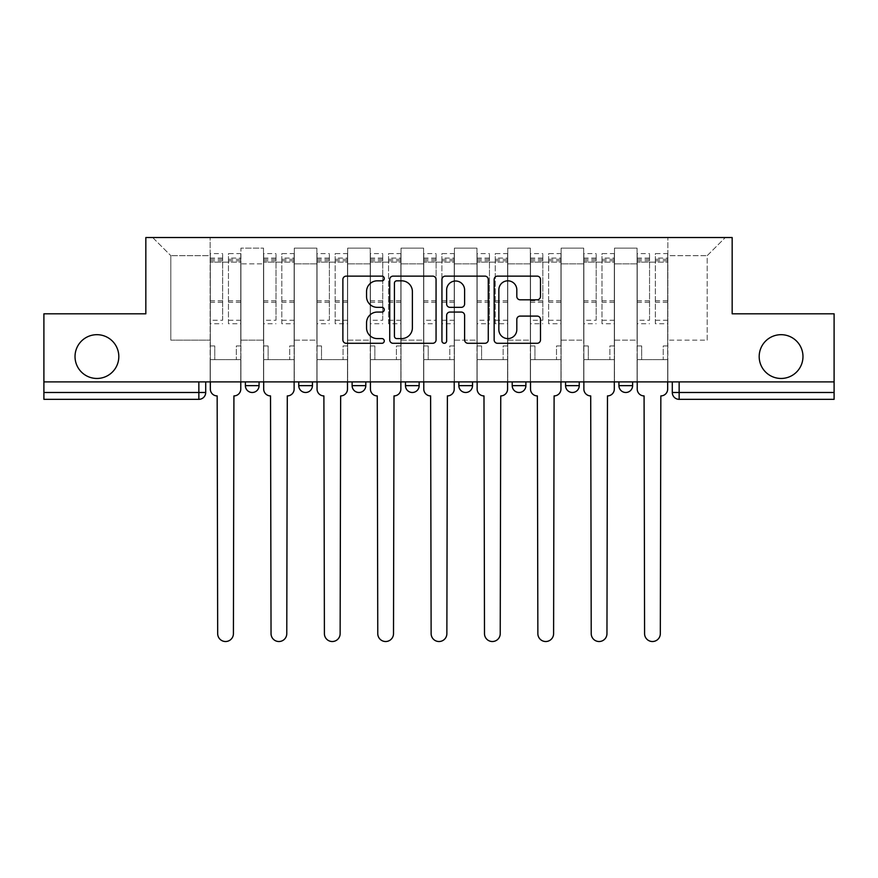<?xml version="1.0" encoding="UTF-8"?>
<svg xmlns="http://www.w3.org/2000/svg" width="878" height="878" viewBox="0 0 878 878"><rect width="100%" height="100%" fill="white"/><g stroke="black" fill="none" stroke-linecap="round" stroke-linejoin="round"><path stroke-width="0.66" stroke-dasharray="4.39 3.29" d="M384.268 278.48A2.349 2.349 0 0 0 381.919 276.131L346.239 276.131A3.358 3.358 0 0 0 342.881 279.489L342.881 339.929A3.358 3.358 0 0 0 346.239 343.287L381.919 343.287A2.349 2.349 0 0 0 384.268 340.938A2.349 2.349 0 0 0 381.919 338.59L377.299 338.59A10.745 10.745 0 0 1 366.554 327.845L366.554 322.808A10.745 10.745 0 0 1 377.299 312.063L381.919 312.063A2.349 2.349 0 0 0 384.268 309.704A2.349 2.349 0 0 0 381.919 307.355L377.299 307.355A10.745 10.745 0 0 1 366.554 296.61L366.554 291.573A10.745 10.745 0 0 1 377.299 280.828L381.919 280.828A2.349 2.349 0 0 0 384.268 278.48M759.185 356.578A21.895 21.895 0 0 0 781.08 378.462A21.895 21.895 0 0 0 802.975 356.578A21.895 21.895 0 0 0 781.08 334.683A21.895 21.895 0 0 0 759.185 356.578M75.025 356.578A21.895 21.895 0 0 0 96.92 378.462A21.895 21.895 0 0 0 118.815 356.578A21.895 21.895 0 0 0 96.92 334.683A21.895 21.895 0 0 0 75.025 356.578M618.935 381.886L632.621 381.886L618.935 381.886L618.935 385.651A6.837 6.837 0 0 0 625.773 392.488A6.837 6.837 0 0 0 632.621 385.651L618.935 385.651M565.564 381.886L579.25 381.886L565.564 381.886M512.203 381.886L525.889 381.886L512.203 381.886M458.843 381.886L472.529 381.886L458.843 381.886L458.843 385.651L472.529 385.651M419.157 381.886L405.471 381.886L419.157 381.886L419.157 385.651A6.837 6.837 0 0 1 412.32 392.488M352.111 381.886L365.797 381.886L365.797 385.651A6.837 6.837 0 0 1 358.948 392.488A6.837 6.837 0 0 1 352.111 385.651L352.111 381.886L365.797 381.886M298.75 381.886L312.436 381.886L298.75 381.886M245.379 381.886L259.065 381.886L245.379 381.886L245.379 385.651L259.065 385.651M672.296 381.886L672.296 392.488L679.144 392.488L679.144 381.886L672.296 381.886L834.1 381.886L834.1 392.488L679.144 392.488L679.144 399.336L834.1 399.336L834.1 392.488M834.1 381.886L43.9 381.886L43.9 313.808L145.836 313.808L145.836 237.532L732.164 237.532L732.164 313.808L834.1 313.808L834.1 381.886L679.144 381.886M43.9 381.886L198.856 381.886L43.9 381.886L43.9 399.336L198.856 399.336L198.856 392.488L43.9 392.488M240.934 263.872L240.934 340.148L240.934 263.872L263.51 263.872L263.51 248.134L263.51 340.148L263.51 263.872L240.934 263.872M240.934 381.886L240.934 248.134L263.51 248.134L240.934 248.134L240.934 381.886L240.934 359.651L210.149 359.651L240.934 359.651L240.934 381.886L210.149 381.886L210.149 237.532L667.851 237.532L152.684 237.532L210.149 237.532L210.149 340.148L210.149 255.663L170.815 255.663L210.149 255.663L210.149 237.532L210.149 381.886L210.149 359.651L210.149 381.886L240.934 381.886M263.51 381.886L263.51 248.134L240.934 248.134L263.51 248.134L263.51 381.886L263.51 359.651L294.306 359.651L263.51 359.651L263.51 381.886L294.306 381.886L294.306 248.134L294.306 263.872L294.306 248.134L316.881 248.134L316.881 263.872L316.881 248.134L294.306 248.134L294.306 381.886L294.306 359.651L294.306 381.886L263.51 381.886M294.306 340.148L294.306 263.872L294.306 340.148L316.881 340.148L316.881 263.872L316.881 340.148L294.306 340.148M316.881 381.886L316.881 248.134L294.306 248.134L316.881 248.134L316.881 381.886L316.881 359.651L347.666 359.651L316.881 359.651L316.881 381.886L347.666 381.886L347.666 248.134L347.666 263.872L347.666 248.134L370.242 248.134L370.242 263.872L370.242 248.134L347.666 248.134L347.666 381.886L347.666 359.651L347.666 381.886L316.881 381.886M347.666 340.148L347.666 263.872L347.666 340.148L370.242 340.148L370.242 263.872L370.242 340.148L347.666 340.148M370.242 381.886L370.242 248.134L347.666 248.134L370.242 248.134L370.242 381.886L370.242 359.651L401.026 359.651L370.242 359.651L370.242 381.886L401.026 381.886L401.026 248.134L401.026 263.872L401.026 248.134L423.602 248.134L423.602 263.872L423.602 248.134L401.026 248.134L401.026 381.886L401.026 359.651L401.026 381.886L370.242 381.886M401.026 340.148L401.026 263.872L401.026 340.148L423.602 340.148L423.602 263.872L423.602 340.148L401.026 340.148M423.602 381.886L423.602 248.134L401.026 248.134L423.602 248.134L423.602 381.886L423.602 359.651L454.398 359.651L423.602 359.651L423.602 381.886L454.398 381.886L454.398 248.134L454.398 263.872L454.398 248.134L476.974 248.134L476.974 263.872L476.974 248.134L454.398 248.134L454.398 381.886L454.398 359.651L454.398 381.886L423.602 381.886M454.398 340.148L454.398 263.872L454.398 340.148L476.974 340.148L476.974 263.872L476.974 340.148L454.398 340.148M476.974 381.886L476.974 248.134L454.398 248.134L476.974 248.134L476.974 381.886L476.974 359.651L507.758 359.651L476.974 359.651L476.974 381.886L507.758 381.886L507.758 248.134L507.758 263.872L507.758 248.134L530.334 248.134L530.334 263.872L530.334 248.134L507.758 248.134L507.758 381.886L507.758 359.651L507.758 381.886L476.974 381.886M507.758 340.148L507.758 263.872L507.758 340.148L530.334 340.148L530.334 263.872L530.334 340.148L507.758 340.148M530.334 381.886L530.334 248.134L507.758 248.134L530.334 248.134L530.334 381.886L530.334 359.651L561.119 359.651L530.334 359.651L530.334 381.886L561.119 381.886L561.119 248.134L561.119 263.872L561.119 248.134L583.694 248.134L583.694 263.872L583.694 248.134L561.119 248.134L561.119 381.886L561.119 359.651L561.119 381.886L530.334 381.886M561.119 340.148L561.119 263.872L561.119 340.148L583.694 340.148L583.694 263.872L583.694 340.148L561.119 340.148M583.694 381.886L583.694 248.134L561.119 248.134L583.694 248.134L583.694 381.886L583.694 359.651L614.49 359.651L583.694 359.651L583.694 381.886L614.49 381.886L614.49 248.134L614.49 263.872L614.49 248.134L637.066 248.134L637.066 263.872L637.066 248.134L614.49 248.134L614.49 381.886L614.49 359.651L614.49 381.886L583.694 381.886M614.49 340.148L614.49 263.872L614.49 340.148L637.066 340.148L637.066 263.872L637.066 340.148L614.49 340.148M637.066 381.886L637.066 248.134L614.49 248.134L637.066 248.134L637.066 381.886L637.066 359.651L667.851 359.651L637.066 359.651L637.066 381.886L667.851 381.886L667.851 237.532L725.316 237.532L667.851 237.532L667.851 255.663L707.185 255.663L667.851 255.663L667.851 340.148L667.851 237.532L667.851 381.886L637.066 381.886L667.851 381.886L667.851 359.651L667.851 381.886L637.066 381.886M240.934 340.148L263.51 340.148L240.934 340.148M170.815 340.148L170.815 255.663L170.815 340.148L210.149 340.148L170.815 340.148M707.185 340.148L707.185 255.663L725.316 237.532L707.185 255.663L707.185 340.148L667.851 340.148L707.185 340.148M198.856 381.886L205.704 381.886L198.856 381.886L198.856 392.488L205.704 392.488M525.889 385.651L512.203 385.651A6.837 6.837 0 0 0 519.052 392.488M579.25 385.651L565.564 385.651A6.837 6.837 0 0 0 572.412 392.488M152.684 237.532L170.815 255.663L152.684 237.532M436.059 339.929L436.059 279.489A3.358 3.358 0 0 0 432.7 276.131L393.081 276.131A3.358 3.358 0 0 0 389.722 279.489L389.722 339.929A3.358 3.358 0 0 0 393.081 343.287L432.7 343.287A3.358 3.358 0 0 0 436.059 339.929M396.779 280.828A2.349 2.349 0 0 0 394.431 283.188L394.431 336.23A2.349 2.349 0 0 0 396.779 338.59L401.641 338.59A10.745 10.745 0 0 0 412.386 327.845L412.386 291.573A10.745 10.745 0 0 0 401.641 280.828L396.779 280.828M445.3 276.131L484.919 276.131A3.358 3.358 0 0 1 488.278 279.489L488.278 339.929A3.358 3.358 0 0 1 484.919 343.287L467.963 343.287A3.358 3.358 0 0 1 464.605 339.929L464.605 315.421A3.358 3.358 0 0 0 461.246 312.063L449.997 312.063A3.358 3.358 0 0 0 446.639 315.421L446.639 340.938A2.349 2.349 0 0 1 444.29 343.287A2.349 2.349 0 0 1 441.941 340.938L441.941 279.489A3.358 3.358 0 0 1 445.3 276.131M464.605 289.981A8.978 8.978 0 0 0 455.616 281.004A8.978 8.978 0 0 0 446.639 289.981L446.639 303.997A3.358 3.358 0 0 0 449.997 307.355L461.246 307.355A3.358 3.358 0 0 0 464.605 303.997L464.605 289.981M520.171 299.804L537.127 299.804A3.358 3.358 0 0 0 540.486 296.446L540.486 279.489A3.358 3.358 0 0 0 537.127 276.131L497.508 276.131A3.358 3.358 0 0 0 494.149 279.489L494.149 339.929A3.358 3.358 0 0 0 497.508 343.287L537.127 343.287A3.358 3.358 0 0 0 540.486 339.929L540.486 319.449A3.358 3.358 0 0 0 537.127 316.091L520.171 316.091A3.358 3.358 0 0 0 516.813 319.449L516.813 329.601A8.978 8.978 0 0 1 507.835 338.59A8.978 8.978 0 0 1 498.847 329.601L498.847 289.817A8.978 8.978 0 0 1 507.835 280.828A8.978 8.978 0 0 1 516.813 289.817L516.813 296.446A3.358 3.358 0 0 0 520.171 299.804M233.921 395.912L233.416 633.653A7.869 7.869 0 0 1 225.547 641.522A7.869 7.869 0 0 1 217.678 633.653L217.162 395.912A6.837 6.837 0 0 1 210.325 389.075L210.325 258.055L210.325 320.25L222.639 320.25L222.639 258.055L222.639 262.16L240.77 262.16L240.77 258.055L240.77 323.73L240.77 253.61L240.77 389.075A6.837 6.837 0 0 1 233.921 395.912M240.77 381.886L240.77 359.651L236.314 359.651L240.77 359.651L240.77 345.965L236.314 345.965L236.314 359.651L236.314 345.965L240.77 345.965L240.77 262.16L228.456 262.16L228.456 258.055L240.77 258.055M210.325 381.886L210.325 345.965L214.77 345.965L214.77 359.651L210.325 359.651L214.77 359.651L214.77 345.965L210.325 345.965L210.325 262.16L228.456 262.16L228.456 253.61L240.77 253.61M240.77 320.25L228.456 320.25L228.456 258.055M228.456 320.25L228.456 323.73L240.77 323.73M228.456 323.73L228.456 253.61M222.639 320.25L222.639 253.61L222.639 262.16L210.325 262.16L210.325 253.61L222.639 253.61M210.325 320.25L210.325 323.73L222.639 323.73M210.325 323.73L210.325 253.61M287.293 395.912L286.777 633.653A7.869 7.869 0 0 1 278.908 641.522A7.869 7.869 0 0 1 271.039 633.653L270.523 395.912A6.837 6.837 0 0 1 263.685 389.075L263.685 258.055L263.685 320.25L275.999 320.25L275.999 258.055L275.999 262.16L294.13 262.16L294.13 258.055L294.13 323.73L294.13 253.61L294.13 389.075A6.837 6.837 0 0 1 287.293 395.912M294.13 381.886L294.13 359.651L289.685 359.651L294.13 359.651L294.13 345.965L289.685 345.965L289.685 359.651L289.685 345.965L294.13 345.965L294.13 262.16L281.816 262.16L281.816 258.055L294.13 258.055M263.685 381.886L263.685 345.965L268.13 345.965L268.13 359.651L263.685 359.651L268.13 359.651L268.13 345.965L263.685 345.965L263.685 262.16L281.816 262.16L281.816 253.61L294.13 253.61M294.13 320.25L281.816 320.25L281.816 258.055M281.816 320.25L281.816 323.73L294.13 323.73M281.816 323.73L281.816 253.61M275.999 320.25L275.999 253.61L275.999 262.16L263.685 262.16L263.685 253.61L275.999 253.61M263.685 320.25L263.685 323.73L275.999 323.73M263.685 323.73L263.685 253.61M340.653 395.912L340.137 633.653A7.869 7.869 0 0 1 332.268 641.522A7.869 7.869 0 0 1 324.399 633.653L323.894 395.912A6.837 6.837 0 0 1 317.046 389.075L317.046 258.055L317.046 320.25L329.36 320.25L329.36 258.055L329.36 262.16L347.49 262.16L347.49 258.055L347.49 323.73L347.49 253.61L347.49 389.075A6.837 6.837 0 0 1 340.653 395.912M347.49 381.886L347.49 359.651L343.046 359.651L347.49 359.651L347.49 345.965L343.046 345.965L343.046 359.651L343.046 345.965L347.49 345.965L347.49 262.16L335.176 262.16L335.176 258.055L347.49 258.055M317.046 381.886L317.046 345.965L321.502 345.965L321.502 359.651L317.046 359.651L321.502 359.651L321.502 345.965L317.046 345.965L317.046 262.16L335.176 262.16L335.176 253.61L347.49 253.61M347.49 320.25L335.176 320.25L335.176 258.055M335.176 320.25L335.176 323.73L347.49 323.73M335.176 323.73L335.176 253.61M329.36 320.25L329.36 253.61L329.36 262.16L317.046 262.16L317.046 253.61L329.36 253.61M317.046 320.25L317.046 323.73L329.36 323.73M317.046 323.73L317.046 253.61M394.013 395.912L393.509 633.653A7.869 7.869 0 0 1 385.64 641.522A7.869 7.869 0 0 1 377.77 633.653L377.255 395.912A6.837 6.837 0 0 1 370.417 389.075L370.417 258.055L370.417 320.25L382.731 320.25L382.731 258.055L382.731 262.16L400.862 262.16L400.862 258.055L400.862 323.73L400.862 253.61L400.862 389.075A6.837 6.837 0 0 1 394.013 395.912M400.862 381.886L400.862 359.651L396.406 359.651L400.862 359.651L400.862 345.965L396.406 345.965L396.406 359.651L396.406 345.965L400.862 345.965L400.862 262.16L388.548 262.16L388.548 258.055L400.862 258.055M370.417 381.886L370.417 345.965L374.862 345.965L374.862 359.651L370.417 359.651L374.862 359.651L374.862 345.965L370.417 345.965L370.417 262.16L388.548 262.16L388.548 253.61L400.862 253.61M400.862 320.25L388.548 320.25L388.548 258.055M388.548 320.25L388.548 323.73L400.862 323.73M388.548 323.73L388.548 253.61M382.731 320.25L382.731 253.61L382.731 262.16L370.417 262.16L370.417 253.61L382.731 253.61M370.417 320.25L370.417 323.73L382.731 323.73M370.417 323.73L370.417 253.61M447.385 395.912L446.869 633.653A7.869 7.869 0 0 1 439 641.522A7.869 7.869 0 0 1 431.131 633.653L430.615 395.912A6.837 6.837 0 0 1 423.778 389.075L423.778 258.055L423.778 320.25L436.092 320.25L436.092 258.055L436.092 262.16L454.222 262.16L454.222 258.055L454.222 323.73L454.222 253.61L454.222 389.075A6.837 6.837 0 0 1 447.385 395.912M454.222 381.886L454.222 359.651L449.777 359.651L454.222 359.651L454.222 345.965L449.777 345.965L449.777 359.651L449.777 345.965L454.222 345.965L454.222 262.16L441.908 262.16L441.908 258.055L454.222 258.055M423.778 381.886L423.778 345.965L428.223 345.965L428.223 359.651L423.778 359.651L428.223 359.651L428.223 345.965L423.778 345.965L423.778 262.16L441.908 262.16L441.908 253.61L454.222 253.61M454.222 320.25L441.908 320.25L441.908 258.055M441.908 320.25L441.908 323.73L454.222 323.73M441.908 323.73L441.908 253.61M436.092 320.25L436.092 253.61L436.092 262.16L423.778 262.16L423.778 253.61L436.092 253.61M423.778 320.25L423.778 323.73L436.092 323.73M423.778 323.73L423.778 253.61M500.745 395.912L500.23 633.653A7.869 7.869 0 0 1 492.36 641.522A7.869 7.869 0 0 1 484.491 633.653L483.987 395.912A6.837 6.837 0 0 1 477.138 389.075L477.138 258.055L477.138 320.25L489.452 320.25L489.452 258.055L489.452 262.16L507.583 262.16L507.583 258.055L507.583 323.73L507.583 253.61L507.583 389.075A6.837 6.837 0 0 1 500.745 395.912M507.583 381.886L507.583 359.651L503.138 359.651L507.583 359.651L507.583 345.965L503.138 345.965L503.138 359.651L503.138 345.965L507.583 345.965L507.583 262.16L495.269 262.16L495.269 258.055L507.583 258.055M477.138 381.886L477.138 345.965L481.594 345.965L481.594 359.651L477.138 359.651L481.594 359.651L481.594 345.965L477.138 345.965L477.138 262.16L495.269 262.16L495.269 253.61L507.583 253.61M507.583 320.25L495.269 320.25L495.269 258.055M495.269 320.25L495.269 323.73L507.583 323.73M495.269 323.73L495.269 253.61M489.452 320.25L489.452 253.61L489.452 262.16L477.138 262.16L477.138 253.61L489.452 253.61M477.138 320.25L477.138 323.73L489.452 323.73M477.138 323.73L477.138 253.61M554.106 395.912L553.601 633.653A7.869 7.869 0 0 1 545.732 641.522A7.869 7.869 0 0 1 537.863 633.653L537.347 395.912A6.837 6.837 0 0 1 530.51 389.075L530.51 258.055L530.51 320.25L542.823 320.25L542.823 258.055L542.823 262.16L560.954 262.16L560.954 258.055L560.954 323.73L560.954 253.61L560.954 389.075A6.837 6.837 0 0 1 554.106 395.912M560.954 381.886L560.954 359.651L556.498 359.651L560.954 359.651L560.954 345.965L556.498 345.965L556.498 359.651L556.498 345.965L560.954 345.965L560.954 262.16L548.64 262.16L548.64 258.055L560.954 258.055M530.51 381.886L530.51 345.965L534.954 345.965L534.954 359.651L530.51 359.651L534.954 359.651L534.954 345.965L530.51 345.965L530.51 262.16L548.64 262.16L548.64 253.61L560.954 253.61M560.954 320.25L548.64 320.25L548.64 258.055M548.64 320.25L548.64 323.73L560.954 323.73M548.64 323.73L548.64 253.61M542.823 320.25L542.823 253.61L542.823 262.16L530.51 262.16L530.51 253.61L542.823 253.61M530.51 320.25L530.51 323.73L542.823 323.73M530.51 323.73L530.51 253.61M607.477 395.912L606.961 633.653A7.869 7.869 0 0 1 599.092 641.522A7.869 7.869 0 0 1 591.223 633.653L590.707 395.912A6.837 6.837 0 0 1 583.87 389.075L583.87 258.055L583.87 320.25L596.184 320.25L596.184 258.055L596.184 262.16L614.315 262.16L614.315 258.055L614.315 323.73L614.315 253.61L614.315 389.075A6.837 6.837 0 0 1 607.477 395.912M614.315 381.886L614.315 359.651L609.87 359.651L614.315 359.651L614.315 345.965L609.87 345.965L609.87 359.651L609.87 345.965L614.315 345.965L614.315 262.16L602.001 262.16L602.001 258.055L614.315 258.055M583.87 381.886L583.87 345.965L588.315 345.965L588.315 359.651L583.87 359.651L588.315 359.651L588.315 345.965L583.87 345.965L583.87 262.16L602.001 262.16L602.001 253.61L614.315 253.61M614.315 320.25L602.001 320.25L602.001 258.055M602.001 320.25L602.001 323.73L614.315 323.73M602.001 323.73L602.001 253.61M596.184 320.25L596.184 253.61L596.184 262.16L583.87 262.16L583.87 253.61L596.184 253.61M583.87 320.25L583.87 323.73L596.184 323.73M583.87 323.73L583.87 253.61M660.838 395.912L660.322 633.653A7.869 7.869 0 0 1 652.453 641.522A7.869 7.869 0 0 1 644.584 633.653L644.079 395.912A6.837 6.837 0 0 1 637.23 389.075L637.23 258.055L637.23 320.25L649.544 320.25L649.544 258.055L649.544 262.16L667.675 262.16L667.675 258.055L667.675 323.73L667.675 253.61L667.675 389.075A6.837 6.837 0 0 1 660.838 395.912M667.675 381.886L667.675 359.651L663.23 359.651L667.675 359.651L667.675 345.965L663.23 345.965L663.23 359.651L663.23 345.965L667.675 345.965L667.675 262.16L655.361 262.16L655.361 258.055L667.675 258.055M637.23 381.886L637.23 345.965L641.686 345.965L641.686 359.651L637.23 359.651L641.686 359.651L641.686 345.965L637.23 345.965L637.23 262.16L655.361 262.16L655.361 253.61L667.675 253.61M667.675 320.25L655.361 320.25L655.361 258.055M655.361 320.25L655.361 323.73L667.675 323.73M655.361 323.73L655.361 253.61M649.544 320.25L649.544 253.61L649.544 262.16L637.23 262.16L637.23 253.61L649.544 253.61M637.23 320.25L637.23 323.73L649.544 323.73M637.23 323.73L637.23 253.61M419.157 385.651L405.471 385.651M365.797 385.651L352.111 385.651M312.436 385.651L298.75 385.651M637.066 263.872L614.49 263.872L637.066 263.872M583.694 263.872L561.119 263.872L583.694 263.872M530.334 263.872L507.758 263.872L530.334 263.872M476.974 263.872L454.398 263.872L476.974 263.872M423.602 263.872L401.026 263.872L423.602 263.872M370.242 263.872L347.666 263.872L370.242 263.872M316.881 263.872L294.306 263.872L316.881 263.872M228.456 260.788L240.77 260.788M228.456 302.284L240.77 302.284M228.456 300.803L240.77 300.803M228.456 259.306L240.77 259.306M210.325 260.788L222.639 260.788M210.325 302.284L222.639 302.284M210.325 300.803L222.639 300.803M210.325 259.306L222.639 259.306M281.816 260.788L294.13 260.788M281.816 302.284L294.13 302.284M281.816 300.803L294.13 300.803M281.816 259.306L294.13 259.306M263.685 260.788L275.999 260.788M263.685 302.284L275.999 302.284M263.685 300.803L275.999 300.803M263.685 259.306L275.999 259.306M335.176 260.788L347.49 260.788M335.176 302.284L347.49 302.284M335.176 300.803L347.49 300.803M335.176 259.306L347.49 259.306M317.046 260.788L329.36 260.788M317.046 302.284L329.36 302.284M317.046 300.803L329.36 300.803M317.046 259.306L329.36 259.306M388.548 260.788L400.862 260.788M388.548 302.284L400.862 302.284M388.548 300.803L400.862 300.803M388.548 259.306L400.862 259.306M370.417 260.788L382.731 260.788M370.417 302.284L382.731 302.284M370.417 300.803L382.731 300.803M370.417 259.306L382.731 259.306M441.908 260.788L454.222 260.788M441.908 302.284L454.222 302.284M441.908 300.803L454.222 300.803M441.908 259.306L454.222 259.306M423.778 260.788L436.092 260.788M423.778 302.284L436.092 302.284M423.778 300.803L436.092 300.803M423.778 259.306L436.092 259.306M495.269 260.788L507.583 260.788M495.269 302.284L507.583 302.284M495.269 300.803L507.583 300.803M495.269 259.306L507.583 259.306M477.138 260.788L489.452 260.788M477.138 302.284L489.452 302.284M477.138 300.803L489.452 300.803M477.138 259.306L489.452 259.306M548.64 260.788L560.954 260.788M548.64 302.284L560.954 302.284M548.64 300.803L560.954 300.803M548.64 259.306L560.954 259.306M530.51 260.788L542.823 260.788M530.51 302.284L542.823 302.284M530.51 300.803L542.823 300.803M530.51 259.306L542.823 259.306M602.001 260.788L614.315 260.788M602.001 302.284L614.315 302.284M602.001 300.803L614.315 300.803M602.001 259.306L614.315 259.306M583.87 260.788L596.184 260.788M583.87 302.284L596.184 302.284M583.87 300.803L596.184 300.803M583.87 259.306L596.184 259.306M655.361 260.788L667.675 260.788M655.361 302.284L667.675 302.284M655.361 300.803L667.675 300.803M655.361 259.306L667.675 259.306M637.23 260.788L649.544 260.788M637.23 302.284L649.544 302.284M637.23 300.803L649.544 300.803M637.23 259.306L649.544 259.306M210.325 258.055L222.639 258.055M263.685 258.055L275.999 258.055M317.046 258.055L329.36 258.055M370.417 258.055L382.731 258.055M423.778 258.055L436.092 258.055M477.138 258.055L489.452 258.055M530.51 258.055L542.823 258.055M583.87 258.055L596.184 258.055M637.23 258.055L649.544 258.055"/><path stroke-width="1.32" d="M384.268 278.48A2.349 2.349 0 0 0 381.919 276.131L346.239 276.131A3.358 3.358 0 0 0 342.881 279.489L342.881 339.929A3.358 3.358 0 0 0 346.239 343.287L381.919 343.287A2.349 2.349 0 0 0 384.268 340.938A2.349 2.349 0 0 0 381.919 338.59L377.299 338.59A10.745 10.745 0 0 1 366.554 327.845L366.554 322.808A10.745 10.745 0 0 1 377.299 312.063L381.919 312.063A2.349 2.349 0 0 0 384.268 309.704A2.349 2.349 0 0 0 381.919 307.355L377.299 307.355A10.745 10.745 0 0 1 366.554 296.61L366.554 291.573A10.745 10.745 0 0 1 377.299 280.828L381.919 280.828A2.349 2.349 0 0 0 384.268 278.48M759.185 356.578A21.895 21.895 0 0 0 781.08 378.462A21.895 21.895 0 0 0 802.975 356.578A21.895 21.895 0 0 0 781.08 334.683A21.895 21.895 0 0 0 759.185 356.578M75.025 356.578A21.895 21.895 0 0 0 96.92 378.462A21.895 21.895 0 0 0 118.815 356.578A21.895 21.895 0 0 0 96.92 334.683A21.895 21.895 0 0 0 75.025 356.578M565.564 381.886L565.564 385.651L579.25 385.651A6.837 6.837 0 0 1 572.412 392.488A6.837 6.837 0 0 1 565.564 385.651L565.564 381.886M512.203 381.886L512.203 385.651L525.889 385.651A6.837 6.837 0 0 1 519.052 392.488A6.837 6.837 0 0 1 512.203 385.651L512.203 381.886M405.471 385.651L405.471 381.886L405.471 385.651A6.837 6.837 0 0 0 412.32 392.488A6.837 6.837 0 0 1 405.471 385.651L419.157 385.651A6.837 6.837 0 0 1 412.32 392.488M298.75 385.651L298.75 381.886L298.75 385.651A6.837 6.837 0 0 0 305.588 392.488A6.837 6.837 0 0 1 298.75 385.651L312.436 385.651A6.837 6.837 0 0 1 305.588 392.488A6.837 6.837 0 0 0 312.436 385.651L312.436 381.886L312.436 385.651M537.127 299.804A3.358 3.358 0 0 0 540.486 296.446L540.486 279.489A3.358 3.358 0 0 0 537.127 276.131L497.508 276.131A3.358 3.358 0 0 0 494.149 279.489L494.149 339.929A3.358 3.358 0 0 0 497.508 343.287L537.127 343.287A3.358 3.358 0 0 0 540.486 339.929L540.486 319.449A3.358 3.358 0 0 0 537.127 316.091L520.171 316.091A3.358 3.358 0 0 0 516.813 319.449L516.813 329.601A8.978 8.978 0 0 1 507.835 338.59A8.978 8.978 0 0 1 498.847 329.601L498.847 289.817A8.978 8.978 0 0 1 507.835 280.828A8.978 8.978 0 0 1 516.813 289.817L516.813 296.446A3.358 3.358 0 0 0 520.171 299.804L537.127 299.804M43.9 381.886L43.9 313.808L145.836 313.808L145.836 237.532L732.164 237.532L732.164 313.808L834.1 313.808L834.1 381.886L43.9 381.886L43.9 392.488L205.704 392.488L205.704 381.886L205.704 392.488A6.837 6.837 0 0 1 198.856 399.336L43.9 399.336L43.9 392.488M436.059 279.489A3.358 3.358 0 0 0 432.7 276.131L393.081 276.131A3.358 3.358 0 0 0 389.722 279.489L389.722 339.929A3.358 3.358 0 0 0 393.081 343.287L432.7 343.287A3.358 3.358 0 0 0 436.059 339.929L436.059 279.489M445.3 276.131L484.919 276.131A3.358 3.358 0 0 1 488.278 279.489L488.278 339.929A3.358 3.358 0 0 1 484.919 343.287L467.963 343.287A3.358 3.358 0 0 1 464.605 339.929L464.605 315.421A3.358 3.358 0 0 0 461.246 312.063L449.997 312.063A3.358 3.358 0 0 0 446.639 315.421L446.639 340.938A2.349 2.349 0 0 1 444.29 343.287A2.349 2.349 0 0 1 441.941 340.938L441.941 279.489A3.358 3.358 0 0 1 445.3 276.131M672.296 381.886L672.296 392.488L834.1 392.488L834.1 399.336L679.144 399.336A6.837 6.837 0 0 1 672.296 392.488A6.837 6.837 0 0 0 679.144 399.336L679.144 381.886M834.1 381.886L834.1 392.488M632.621 381.886L632.621 385.651A6.837 6.837 0 0 1 625.773 392.488A6.837 6.837 0 0 1 618.935 385.651L632.621 385.651L632.621 381.886M618.935 381.886L618.935 385.651M579.25 385.651L579.25 381.886L579.25 385.651A6.837 6.837 0 0 1 572.412 392.488M525.889 385.651L525.889 381.886L525.889 385.651A6.837 6.837 0 0 1 519.052 392.488M472.529 381.886L472.529 385.651A6.837 6.837 0 0 1 465.68 392.488A6.837 6.837 0 0 1 458.843 385.651A6.837 6.837 0 0 0 465.68 392.488A6.837 6.837 0 0 0 472.529 385.651L472.529 381.886M458.843 381.886L458.843 385.651L472.529 385.651M419.157 381.886L419.157 385.651M365.797 381.886L365.797 385.651A6.837 6.837 0 0 1 358.948 392.488A6.837 6.837 0 0 1 352.111 385.651L365.797 385.651M352.111 381.886L352.111 385.651M259.065 381.886L259.065 385.651A6.837 6.837 0 0 1 252.227 392.488A6.837 6.837 0 0 1 245.379 385.651A6.837 6.837 0 0 0 252.227 392.488A6.837 6.837 0 0 0 259.065 385.651L259.065 381.886M245.379 381.886L245.379 385.651L259.065 385.651M198.856 381.886L198.856 399.336A6.837 6.837 0 0 0 205.704 392.488M396.779 280.828A2.349 2.349 0 0 0 394.431 283.188L394.431 336.23A2.349 2.349 0 0 0 396.779 338.59L401.641 338.59A10.745 10.745 0 0 0 412.386 327.845L412.386 291.573A10.745 10.745 0 0 0 401.641 280.828L396.779 280.828M464.605 289.981A8.978 8.978 0 0 0 455.616 281.004A8.978 8.978 0 0 0 446.639 289.981L446.639 303.997A3.358 3.358 0 0 0 449.997 307.355L461.246 307.355A3.358 3.358 0 0 0 464.605 303.997L464.605 289.981M210.325 381.886L210.325 389.075A6.837 6.837 0 0 0 217.162 395.912L217.678 633.653A7.869 7.869 0 0 0 225.547 641.522A7.869 7.869 0 0 0 233.416 633.653L233.921 395.912A6.837 6.837 0 0 0 240.77 389.075L240.77 381.886M263.685 381.886L263.685 389.075A6.837 6.837 0 0 0 270.523 395.912L271.039 633.653A7.869 7.869 0 0 0 278.908 641.522A7.869 7.869 0 0 0 286.777 633.653L287.293 395.912A6.837 6.837 0 0 0 294.13 389.075L294.13 381.886M317.046 381.886L317.046 389.075A6.837 6.837 0 0 0 323.894 395.912L324.399 633.653A7.869 7.869 0 0 0 332.268 641.522A7.869 7.869 0 0 0 340.137 633.653L340.653 395.912A6.837 6.837 0 0 0 347.49 389.075L347.49 381.886M370.417 381.886L370.417 389.075A6.837 6.837 0 0 0 377.255 395.912L377.77 633.653A7.869 7.869 0 0 0 385.64 641.522A7.869 7.869 0 0 0 393.509 633.653L394.013 395.912A6.837 6.837 0 0 0 400.862 389.075L400.862 381.886M423.778 381.886L423.778 389.075A6.837 6.837 0 0 0 430.615 395.912L431.131 633.653A7.869 7.869 0 0 0 439 641.522A7.869 7.869 0 0 0 446.869 633.653L447.385 395.912A6.837 6.837 0 0 0 454.222 389.075L454.222 381.886M477.138 381.886L477.138 389.075A6.837 6.837 0 0 0 483.987 395.912L484.491 633.653A7.869 7.869 0 0 0 492.36 641.522A7.869 7.869 0 0 0 500.23 633.653L500.745 395.912A6.837 6.837 0 0 0 507.583 389.075L507.583 381.886M530.51 381.886L530.51 389.075A6.837 6.837 0 0 0 537.347 395.912L537.863 633.653A7.869 7.869 0 0 0 545.732 641.522A7.869 7.869 0 0 0 553.601 633.653L554.106 395.912A6.837 6.837 0 0 0 560.954 389.075L560.954 381.886M583.87 381.886L583.87 389.075A6.837 6.837 0 0 0 590.707 395.912L591.223 633.653A7.869 7.869 0 0 0 599.092 641.522A7.869 7.869 0 0 0 606.961 633.653L607.477 395.912A6.837 6.837 0 0 0 614.315 389.075L614.315 381.886M637.23 381.886L637.23 389.075A6.837 6.837 0 0 0 644.079 395.912L644.584 633.653A7.869 7.869 0 0 0 652.453 641.522A7.869 7.869 0 0 0 660.322 633.653L660.838 395.912A6.837 6.837 0 0 0 667.675 389.075L667.675 381.886"/></g></svg>
